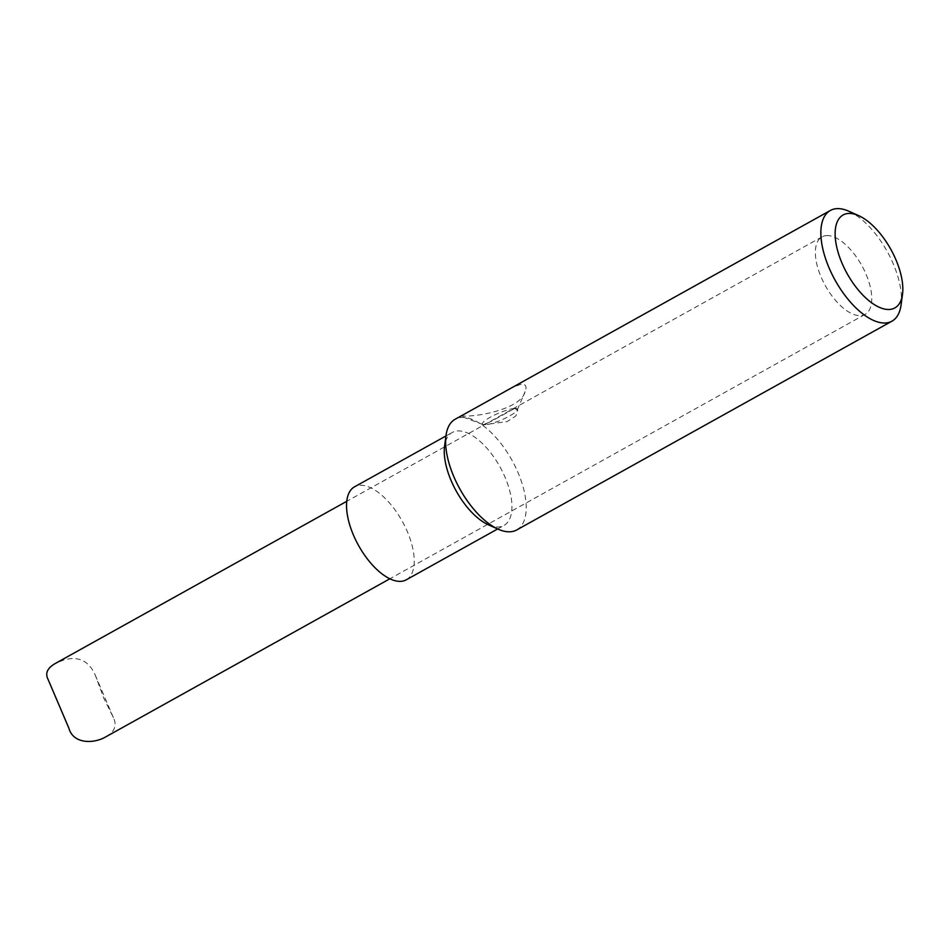 <?xml version="1.0" encoding="UTF-8"?>
<svg xmlns="http://www.w3.org/2000/svg" width="950" height="950" viewBox="0 0 950 950"><rect width="100%" height="100%" fill="white"/><g stroke="black" fill="none" stroke-linecap="round" stroke-linejoin="round"><path stroke-width="0.71" stroke-dasharray="4.75 3.56" d="M826.5 235.588A44.329 20.829 -119.1 0 1 864.025 269.8A44.329 20.829 -119.1 0 1 865.129 314.355A44.329 20.829 -119.1 0 1 825.372 285.736A44.329 20.829 -119.1 0 1 822.011 236.871A44.329 20.829 -119.1 0 1 826.5 235.588M105.996 736.737C114.701 731.726 117.171 725.361 113.394 717.618L103.823 698.274L95.214 674.999C88.92 660.808 78.423 655.809 63.697 660.024L55.432 663.397M848.92 211.268A63.341 29.747 -119.1 0 1 901.063 304.986M516.717 529.957A63.341 29.747 60.9 0 0 511.919 460.144A63.341 29.747 60.9 0 0 455.121 419.271M460.881 416.064L463.98 416.088C481.246 416.48 521.301 408.108 525.053 391.697C527.072 386.816 525.932 384.251 521.633 384.002L511.907 387.671M514.532 408.464A19 3.658 -23.1 0 1 517.358 409.165A19 3.658 -23.1 0 1 517.299 409.973A19 3.658 -23.1 0 1 503.928 418.831A19 3.658 -23.1 0 1 485.224 424.781A19 3.658 -23.1 0 1 483.027 424.591A19 3.658 -23.1 0 1 482.398 424.08A19 3.658 -23.1 0 1 494.166 415.197A19 3.658 -23.1 0 1 514.532 408.464M514.544 408.476L517.714 410.02L515.945 415.898L507.11 421.574L482.766 424.935L491.031 421.479L514.544 408.476M488.383 524.792A53.2 24.997 60.9 0 0 498.584 526.977A53.2 24.997 60.9 0 0 503.975 525.445A53.2 24.997 60.9 0 0 499.938 466.806A53.2 24.997 60.9 0 0 452.236 432.476A53.2 24.997 60.9 0 0 444.576 446.061M406.256 579.821A53.2 24.997 60.9 0 0 402.218 521.182A53.2 24.997 60.9 0 0 354.516 486.839M822.011 236.871L346.762 501.303M865.129 314.355L389.868 578.788M68.293 726.797L68.934 728.318M113.394 717.618L95.214 674.999M517.714 410.02L517.358 409.165M517.299 409.973L525.053 391.697M483.027 424.591L460.845 416.171M482.766 424.935L482.398 424.08M497.681 528.948L503.975 525.445M445.942 435.967L452.236 432.476M482.933 424.852L491.031 421.479"/><path stroke-width="1.43" d="M346.762 501.303L55.432 663.409C47.476 667.921 44.994 673.182 47.963 679.143L68.922 728.318C73.364 744.278 94.145 743.898 105.996 736.737L389.868 578.788M902.5 294.369L901.063 304.986A63.341 29.747 -119.1 0 1 891.955 321.171A63.341 29.747 -119.1 0 1 885.543 322.988A63.341 29.747 -119.1 0 1 831.939 274.134A63.341 29.747 -119.1 0 1 830.371 210.473A63.341 29.747 -119.1 0 1 836.772 208.656A63.341 29.747 -119.1 0 1 848.92 211.268L858.693 215.65A53.2 24.997 -119.1 0 1 902.5 294.369A53.2 24.997 -119.1 0 1 851.853 281.342A53.2 24.997 -119.1 0 1 848.492 213.453A53.2 24.997 -119.1 0 1 858.693 215.65M830.371 210.473L455.121 419.271A63.341 29.747 60.9 0 0 446.013 435.444A63.341 29.747 60.9 0 0 498.156 529.174A63.341 29.747 60.9 0 0 510.304 531.774A63.341 29.747 60.9 0 0 516.717 529.957L891.955 321.171M446.013 435.444L444.576 446.061A53.2 24.997 60.9 0 0 451.155 480.676A53.2 24.997 60.9 0 0 488.383 524.792L498.156 529.174M445.942 435.967L354.516 486.839A53.2 24.997 60.9 0 0 355.846 540.312A53.2 24.997 60.9 0 0 400.864 581.352A53.2 24.997 60.9 0 0 406.256 579.821L497.681 528.948M47.963 679.143L68.293 726.797"/></g></svg>
